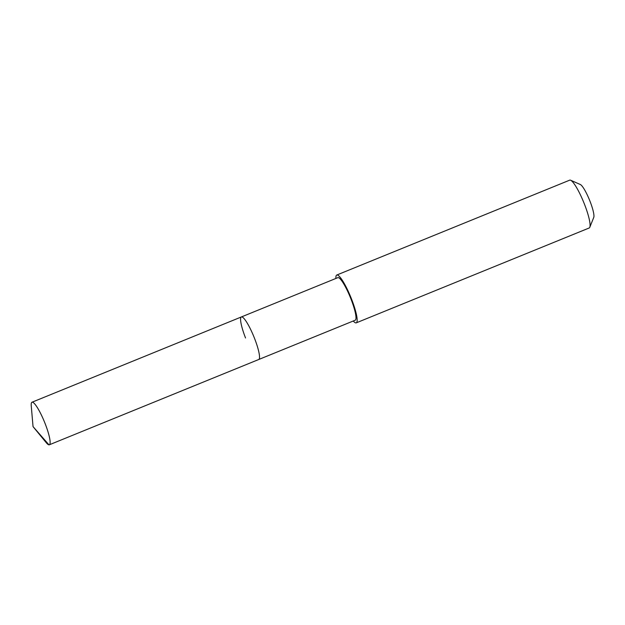 <?xml version="1.0" encoding="UTF-8"?>
<svg xmlns="http://www.w3.org/2000/svg" width="625" height="625" viewBox="0 0 625 625"><rect width="100%" height="100%" fill="white"/><g stroke="black" fill="none" stroke-linecap="round" stroke-linejoin="round"><path stroke-width="0.94" d="M33.039 426.609L31.25 405.844A22.977 4.109 67.8 0 1 31.992 402.227A22.977 4.109 67.8 0 1 45.18 423.742A22.977 4.109 67.8 0 1 49.328 444.789A22.977 4.109 67.8 0 1 46.273 442.719L33.039 426.609L48.977 444.844M254.57 338.461A22.977 4.109 -112.2 0 0 241.391 316.938A22.977 4.109 67.8 0 1 254.57 338.461A22.977 4.109 67.8 0 1 258.727 359.508A22.977 4.109 -112.2 0 0 254.57 338.461M49.328 444.789L355.188 320.219A22.977 4.109 -112.2 0 0 351.039 299.172A22.977 4.109 -112.2 0 0 337.852 277.656L31.992 402.227M245.539 337.984A22.977 4.109 67.8 0 1 241.391 316.938M335.898 278.445A25.82 4.617 67.8 0 1 336.781 275.023A25.82 4.617 67.8 0 1 351.594 299.203A25.82 4.617 67.8 0 1 356.258 322.852A25.82 4.617 67.8 0 1 353.242 321.008M356.258 322.852L589.18 227.984A25.82 4.617 -112.2 0 0 589.797 227.266A25.82 4.617 -112.2 0 0 584.516 204.336A25.82 4.617 -112.2 0 0 570.641 180.234A25.82 4.617 -112.2 0 0 569.703 180.156L336.781 275.023M589.797 227.266L593.75 217.43A18.07 3.234 -112.2 0 0 590.055 201.383A18.07 3.234 -112.2 0 0 580.344 184.516L570.641 180.234"/></g></svg>
